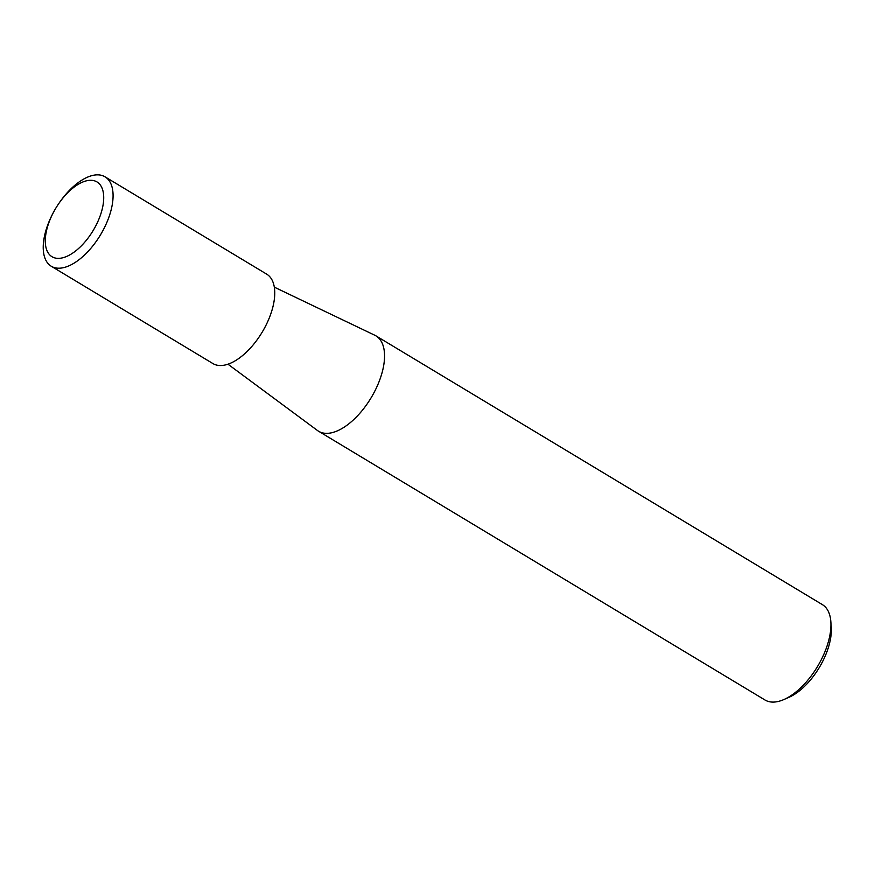 <?xml version="1.0" encoding="UTF-8"?>
<svg xmlns="http://www.w3.org/2000/svg" width="875" height="875" viewBox="0 0 875 875"><rect width="100%" height="100%" fill="white"/><g stroke="black" fill="none" stroke-linecap="round" stroke-linejoin="round"><path stroke-width="1.31" d="M317.373 430.423A55.65 27.738 -59 0 0 318.587 431.244A55.65 27.738 -59 0 0 353.773 419.562A55.65 27.738 -59 0 0 382.408 371.438A55.65 27.738 -59 0 0 374.828 335.256L274.323 287.153M318.587 431.244L764.98 699.989A55.65 27.738 -59 0 0 783.869 699.552A55.65 27.738 -59 0 0 828.789 640.194A55.65 27.738 -59 0 0 830.834 621.534A55.65 27.738 -59 0 0 822.391 604.636L375.998 335.891A55.65 27.738 -59 0 0 374.708 335.202M227.948 364.186L317.483 430.511A55.65 27.738 -59 0 0 352.898 420.372A55.65 27.738 -59 0 0 382.408 371.438A55.65 27.738 -59 0 0 375.998 335.891M783.869 699.552L788.977 697.309A50.083 24.97 -59 0 0 829.413 643.891A50.083 24.97 -59 0 0 831.25 627.102L830.834 621.534M53.911 211.509L53.55 212.177A52.172 26.009 -59 0 0 45.237 232.903A52.172 26.009 -59 0 0 51.242 266.23A52.172 26.009 -59 0 0 84.241 255.281A52.172 26.009 -59 0 0 111.07 210.164A52.172 26.009 -59 0 0 105.066 176.838A52.172 26.009 -59 0 0 58.373 204.17L57.947 204.805A43.641 21.755 -59 0 0 53.911 211.509A43.641 21.755 -59 0 0 46.966 228.834A43.641 21.755 -59 0 0 64.706 257.195A43.641 21.755 -59 0 0 102.036 209.825A43.641 21.755 -59 0 0 92.302 180.381A43.641 21.755 -59 0 0 57.947 204.805M51.242 266.23L212.92 363.562A52.172 26.009 -59 0 0 245.908 352.614A52.172 26.009 -59 0 0 272.748 307.497A52.172 26.009 -59 0 0 266.733 274.17L105.066 176.838"/></g></svg>
